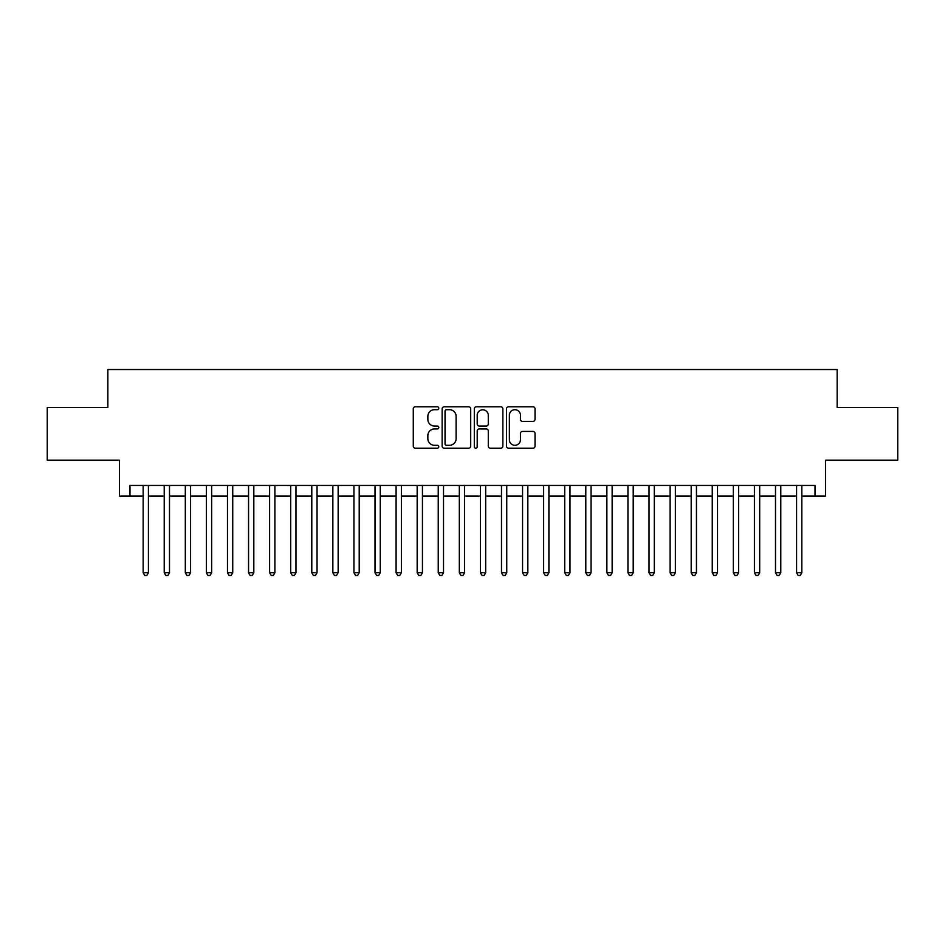 <?xml version="1.0" encoding="UTF-8"?>
<svg xmlns="http://www.w3.org/2000/svg" width="945" height="945" viewBox="0 0 945 945"><rect width="100%" height="100%" fill="white"/><g stroke="black" fill="none" stroke-linecap="round" stroke-linejoin="round"><path stroke-width="1.42" d="M438.775 408.252A1.453 1.453 0 0 0 437.322 406.811L415.339 406.811A2.067 2.067 0 0 0 413.272 408.878L413.272 446.123A2.067 2.067 0 0 0 415.339 448.19L437.322 448.19A1.453 1.453 0 0 0 438.775 446.737A1.453 1.453 0 0 0 437.322 445.296L434.487 445.296A6.615 6.615 0 0 1 427.861 438.669L427.861 435.562A6.615 6.615 0 0 1 434.487 428.947L437.322 428.947A1.453 1.453 0 0 0 438.775 427.494A1.453 1.453 0 0 0 437.322 426.053L434.487 426.053A6.615 6.615 0 0 1 427.861 419.426L427.861 416.332A6.615 6.615 0 0 1 434.487 409.705L437.322 409.705A1.453 1.453 0 0 0 438.775 408.252M532.968 421.399A2.067 2.067 0 0 0 535.035 419.32L535.035 408.878A2.067 2.067 0 0 0 532.968 406.811L508.552 406.811A2.067 2.067 0 0 0 506.485 408.878L506.485 446.123A2.067 2.067 0 0 0 508.552 448.19L532.968 448.19A2.067 2.067 0 0 0 535.035 446.123L535.035 433.495A2.067 2.067 0 0 0 532.968 431.428L522.514 431.428A2.067 2.067 0 0 0 520.447 433.495L520.447 439.756A5.54 5.54 0 0 1 514.919 445.296A5.54 5.54 0 0 1 509.379 439.756L509.379 415.245A5.54 5.54 0 0 1 514.919 409.705A5.54 5.54 0 0 1 520.447 415.245L520.447 419.32A2.067 2.067 0 0 0 522.514 421.399L532.968 421.399M129.985 496.007L129.985 485.458L815.015 485.458L815.015 496.007L825.552 496.007L825.552 460.168L897.75 460.168L897.75 407.472L837.152 407.472L837.152 369.53L107.848 369.53L107.848 407.472L47.25 407.472L47.25 460.168L119.448 460.168L119.448 496.007L143.156 496.007M470.693 408.878A2.067 2.067 0 0 0 468.625 406.811L444.209 406.811A2.067 2.067 0 0 0 442.142 408.878L442.142 446.123A2.067 2.067 0 0 0 444.209 448.19L468.625 448.19A2.067 2.067 0 0 0 470.693 446.123L470.693 408.878M476.374 406.811L500.791 406.811A2.067 2.067 0 0 1 502.858 408.878L502.858 446.123A2.067 2.067 0 0 1 500.791 448.19L490.349 448.19A2.067 2.067 0 0 1 488.281 446.123L488.281 431.014A2.067 2.067 0 0 0 486.202 428.947L479.28 428.947A2.067 2.067 0 0 0 477.201 431.014L477.201 446.737A1.453 1.453 0 0 1 475.76 448.19A1.453 1.453 0 0 1 474.307 446.737L474.307 408.878A2.067 2.067 0 0 1 476.374 406.811M148.424 496.007L164.229 496.007M169.498 496.007L185.314 496.007M190.583 496.007L206.388 496.007M211.656 496.007L227.473 496.007M232.742 496.007L248.547 496.007M253.815 496.007L269.62 496.007M274.889 496.007L290.706 496.007M295.974 496.007L311.779 496.007M317.047 496.007L332.853 496.007M338.133 496.007L353.938 496.007M359.206 496.007L375.011 496.007M380.28 496.007L396.097 496.007M401.365 496.007L417.17 496.007M422.439 496.007L438.244 496.007M443.512 496.007L459.329 496.007M464.597 496.007L480.403 496.007M485.671 496.007L501.488 496.007M506.756 496.007L522.561 496.007M527.83 496.007L543.635 496.007M548.903 496.007L564.72 496.007M569.989 496.007L585.794 496.007M591.062 496.007L606.867 496.007M612.147 496.007L627.952 496.007M633.221 496.007L649.026 496.007M654.294 496.007L670.111 496.007M675.38 496.007L691.185 496.007M696.453 496.007L712.258 496.007M717.527 496.007L733.344 496.007M738.612 496.007L754.417 496.007M759.685 496.007L775.502 496.007M780.771 496.007L796.576 496.007M801.844 496.007L815.015 496.007M446.477 409.705A1.453 1.453 0 0 0 445.036 411.158L445.036 443.843A1.453 1.453 0 0 0 446.477 445.296L449.477 445.296A6.615 6.615 0 0 0 456.104 438.669L456.104 416.332A6.615 6.615 0 0 0 449.477 409.705L446.477 409.705M488.281 415.339A5.54 5.54 0 0 0 482.741 409.811A5.54 5.54 0 0 0 477.201 415.339L477.201 423.986A2.067 2.067 0 0 0 479.28 426.053L486.202 426.053A2.067 2.067 0 0 0 488.281 423.986L488.281 415.339M148.424 485.458L148.424 572.729L143.156 572.729L143.156 485.458M148.424 572.729L146.841 575.47L144.739 575.47L143.156 572.729M169.498 485.458L169.498 572.729L164.229 572.729L164.229 485.458M169.498 572.729L167.926 575.47L165.812 575.47L164.229 572.729M190.583 485.458L190.583 572.729L185.314 572.729L185.314 485.458M190.583 572.729L189 575.47L186.897 575.47L185.314 572.729M211.656 485.458L211.656 572.729L206.388 572.729L206.388 485.458M211.656 572.729L210.073 575.47L207.971 575.47L206.388 572.729M232.742 485.458L232.742 572.729L227.473 572.729L227.473 485.458M232.742 572.729L231.159 575.47L229.044 575.47L227.473 572.729M253.815 485.458L253.815 572.729L248.547 572.729L248.547 485.458M253.815 572.729L252.232 575.47L250.13 575.47L248.547 572.729M274.889 485.458L274.889 572.729L269.62 572.729L269.62 485.458M274.889 572.729L273.318 575.47L271.203 575.47L269.62 572.729M295.974 485.458L295.974 572.729L290.706 572.729L290.706 485.458M295.974 572.729L294.391 575.47L292.277 575.47L290.706 572.729M317.047 485.458L317.047 572.729L311.779 572.729L311.779 485.458M317.047 572.729L315.465 575.47L313.362 575.47L311.779 572.729M338.133 485.458L338.133 572.729L332.853 572.729L332.853 485.458M338.133 572.729L336.55 575.47L334.435 575.47L332.853 572.729M359.206 485.458L359.206 572.729L353.938 572.729L353.938 485.458M359.206 572.729L357.623 575.47L355.521 575.47L353.938 572.729M380.28 485.458L380.28 572.729L375.011 572.729L375.011 485.458M380.28 572.729L378.697 575.47L376.594 575.47L375.011 572.729M401.365 485.458L401.365 572.729L396.097 572.729L396.097 485.458M401.365 572.729L399.782 575.47L397.668 575.47L396.097 572.729M422.439 485.458L422.439 572.729L417.17 572.729L417.17 485.458M422.439 572.729L420.856 575.47L418.753 575.47L417.17 572.729M443.512 485.458L443.512 572.729L438.244 572.729L438.244 485.458M443.512 572.729L441.941 575.47L439.827 575.47L438.244 572.729M464.597 485.458L464.597 572.729L459.329 572.729L459.329 485.458M464.597 572.729L463.015 575.47L460.912 575.47L459.329 572.729M485.671 485.458L485.671 572.729L480.403 572.729L480.403 485.458M485.671 572.729L484.088 575.47L481.985 575.47L480.403 572.729M506.756 485.458L506.756 572.729L501.488 572.729L501.488 485.458M506.756 572.729L505.173 575.47L503.059 575.47L501.488 572.729M527.83 485.458L527.83 572.729L522.561 572.729L522.561 485.458M527.83 572.729L526.247 575.47L524.144 575.47L522.561 572.729M548.903 485.458L548.903 572.729L543.635 572.729L543.635 485.458M548.903 572.729L547.332 575.47L545.218 575.47L543.635 572.729M569.989 485.458L569.989 572.729L564.72 572.729L564.72 485.458M569.989 572.729L568.406 575.47L566.303 575.47L564.72 572.729M591.062 485.458L591.062 572.729L585.794 572.729L585.794 485.458M591.062 572.729L589.479 575.47L587.377 575.47L585.794 572.729M612.147 485.458L612.147 572.729L606.867 572.729L606.867 485.458M612.147 572.729L610.564 575.47L608.45 575.47L606.867 572.729M633.221 485.458L633.221 572.729L627.952 572.729L627.952 485.458M633.221 572.729L631.638 575.47L629.535 575.47L627.952 572.729M654.294 485.458L654.294 572.729L649.026 572.729L649.026 485.458M654.294 572.729L652.723 575.47L650.609 575.47L649.026 572.729M675.38 485.458L675.38 572.729L670.111 572.729L670.111 485.458M675.38 572.729L673.797 575.47L671.682 575.47L670.111 572.729M696.453 485.458L696.453 572.729L691.185 572.729L691.185 485.458M696.453 572.729L694.87 575.47L692.768 575.47L691.185 572.729M717.527 485.458L717.527 572.729L712.258 572.729L712.258 485.458M717.527 572.729L715.956 575.47L713.841 575.47L712.258 572.729M738.612 485.458L738.612 572.729L733.344 572.729L733.344 485.458M738.612 572.729L737.029 575.47L734.926 575.47L733.344 572.729M759.685 485.458L759.685 572.729L754.417 572.729L754.417 485.458M759.685 572.729L758.103 575.47L756 575.47L754.417 572.729M780.771 485.458L780.771 572.729L775.502 572.729L775.502 485.458M780.771 572.729L779.188 575.47L777.073 575.47L775.502 572.729M801.844 485.458L801.844 572.729L796.576 572.729L796.576 485.458M801.844 572.729L800.261 575.47L798.159 575.47L796.576 572.729"/></g></svg>
